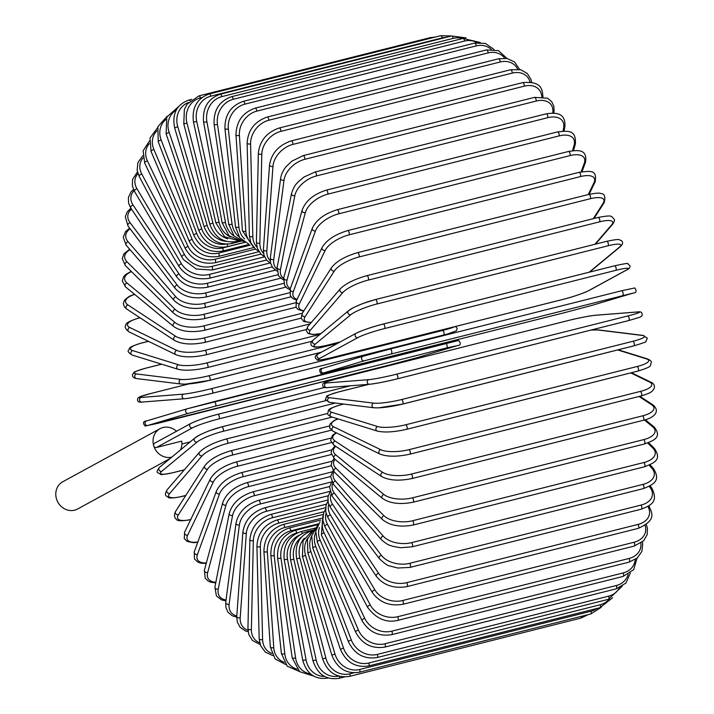 <?xml version="1.0" encoding="UTF-8"?>
<svg xmlns="http://www.w3.org/2000/svg" width="714" height="714" viewBox="0 0 714 714"><rect width="100%" height="100%" fill="white"/><g stroke="black" fill="none" stroke-linecap="round" stroke-linejoin="round"><path stroke-width="1.07" d="M180.481 449.918A15.512 14.084 -118.6 0 0 181.695 441.127L156.473 447.482A2.347 2.133 -118.6 0 1 154.679 443.171L190.683 423.527C198.019 420.1 207.042 417.038 217.743 414.352A2.347 0.964 -104.1 0 0 217.654 414.388A21.152 2.026 -16.6 0 0 191.138 423.348M171.797 457.121A15.512 14.084 -118.6 0 1 153.724 445.759A15.512 14.084 -118.6 0 1 160.025 428.686A15.512 14.084 -118.6 0 1 176.492 431.274M170.066 458.549L77.621 508.993A15.512 14.084 -118.6 0 1 56.46 498.836A15.512 14.084 -118.6 0 1 62.761 481.763L160.025 428.686M561.936 299.666A2.347 0.964 -104.1 0 0 562.034 299.648L330.698 357.901C320.747 360.043 316.347 360.722 317.48 359.936L315.392 358.098C314.883 356.473 315.775 355.117 318.06 354.019L356.143 333.242A2.347 2.133 61.4 0 0 357.937 337.552L319.854 358.33A21.152 2.026 163.4 0 0 330.796 357.866L562.132 299.612A21.152 2.026 163.4 0 0 588.648 290.652L626.722 269.874A21.152 2.026 163.4 0 0 615.789 270.338L384.444 328.583A21.152 2.026 163.4 0 0 357.937 337.552M384.444 328.583A2.347 0.964 -104.1 0 0 384.676 325.995A2.347 0.964 -104.1 0 0 383.204 324.067A2.347 0.964 -104.1 0 0 383.106 324.102A21.152 2.026 -16.6 0 0 356.598 333.063M383.302 324.049L614.451 265.849A2.347 0.964 75.9 0 1 614.54 265.813A2.347 0.964 75.9 0 1 616.012 267.741A2.347 0.964 75.9 0 1 615.789 270.338M356.143 333.242C363.48 329.814 372.503 326.753 383.204 324.067L614.54 265.813C624.491 263.671 628.9 262.993 627.758 263.778L629.846 265.617C630.355 267.241 629.471 268.598 627.178 269.696A2.347 2.133 -118.6 0 1 626.722 269.874M627.178 269.696L589.104 290.473A2.347 2.133 -118.6 0 1 588.648 290.652M589.104 290.473C581.758 293.9 572.744 296.962 562.034 299.648A2.347 0.964 -104.1 0 0 562.132 299.612M318.06 354.019A2.347 2.133 61.4 0 0 319.854 358.33M589.202 272.195L619.556 247.053A21.152 3.695 161.3 0 0 608.069 245.777L376.724 304.03A2.347 0.964 -104.1 0 0 376.858 301.379A2.347 0.964 -104.1 0 0 375.412 299.559A2.347 0.964 -104.1 0 0 375.243 299.639A21.152 3.695 -18.7 0 0 349.289 310.349M606.588 241.394A2.347 0.964 75.9 0 1 606.748 241.305L375.412 299.559L362.962 303.477C348.378 309.519 350.467 309.608 348.53 310.733A2.347 2.106 50.4 0 0 350.77 314.731L315.401 344.032A21.152 3.695 161.3 0 0 326.887 345.308L340.159 341.961M376.724 304.03A21.152 3.695 161.3 0 0 350.77 314.731M619.556 247.053A2.347 2.106 -129.6 0 0 620.314 246.669C623.019 244.072 623.313 242.019 621.207 240.52C618.128 239.842 621.724 238.289 606.748 241.305A2.347 0.964 75.9 0 1 608.194 243.135A2.347 0.964 75.9 0 1 608.069 245.777M348.53 310.733L313.16 340.025A2.347 2.106 50.4 0 0 315.401 344.032M594.887 244.295L611.666 224.821A21.152 5.328 159.2 0 0 599.564 221.84L368.228 280.093A2.347 0.964 -104.1 0 0 368.263 277.416A2.347 0.964 -104.1 0 0 366.844 275.684A2.347 0.964 -104.1 0 0 366.612 275.845M597.948 217.591A2.347 0.964 75.9 0 1 598.189 217.44L366.844 275.684C354.474 279.183 345.621 283.565 340.292 288.84A2.347 2.062 40.8 0 0 342.881 292.499L310.492 330.082A21.152 5.328 159.2 0 0 321.157 333.402M368.228 280.093A21.152 5.328 159.2 0 0 342.881 292.499M611.666 224.821A2.347 2.062 -139.2 0 0 612.639 224.223C614.415 221.626 614.906 219.903 614.102 219.064C610.782 216.458 613.942 214.539 598.189 217.44A2.347 0.964 75.9 0 1 599.599 219.171A2.347 0.964 75.9 0 1 599.564 221.84M340.292 288.84L307.895 326.423A2.347 2.062 40.8 0 0 310.492 330.082M593.298 218.671L603.107 203.329A21.152 6.926 156.9 0 0 590.353 198.715L359.017 256.969A2.347 0.964 -104.1 0 0 358.955 254.273A2.347 0.964 -104.1 0 0 357.571 252.64C345.058 256.317 336.356 261.333 331.474 267.696A2.347 1.999 32.6 0 0 334.322 271.008L305.155 316.605A21.152 6.926 156.9 0 0 311.456 322.3M359.017 256.969A21.152 6.926 156.9 0 0 334.322 271.008M588.613 194.627A2.347 0.964 75.9 0 1 588.907 194.395A2.347 0.964 75.9 0 1 590.291 196.029A2.347 0.964 75.9 0 1 590.353 198.715M331.474 267.696L302.308 313.294A2.347 1.999 32.6 0 0 305.155 316.605M594.03 218.484L604.222 202.553A2.347 1.999 -147.4 0 1 603.107 203.329M588.256 194.556L593.959 182.748A21.152 8.47 154.6 0 0 580.491 176.572L349.155 234.817A2.347 0.964 -104.1 0 0 349.012 232.13A2.347 0.964 -104.1 0 0 347.656 230.595C335.053 234.433 326.539 240.056 322.13 247.463A2.347 1.928 25.8 0 0 325.173 250.427L299.452 303.691A21.152 8.47 154.6 0 0 303.95 310.733M349.155 234.817A21.152 8.47 154.6 0 0 325.173 250.427M347.656 230.595L579 172.351A2.347 0.964 75.9 0 1 580.348 173.886A2.347 0.964 75.9 0 1 580.491 176.572M322.13 247.463L296.408 300.728A2.347 1.928 25.8 0 0 299.452 303.691M589.104 194.342L595.146 181.829A2.347 1.928 -154.2 0 1 593.959 182.748M581.125 171.869L584.275 163.238A21.152 9.951 152.1 0 0 570.067 155.581L338.722 213.825A2.347 0.964 -104.1 0 0 338.498 211.157A2.347 0.964 -104.1 0 0 337.178 209.72C324.531 213.691 316.24 219.885 312.304 228.284A2.347 1.839 20 0 0 313.027 230.327A2.347 1.839 20 0 0 315.481 230.917L293.4 291.437A21.152 9.951 152.1 0 0 297.051 299.389M338.722 213.825A21.152 9.951 152.1 0 0 315.481 230.917M337.178 209.72L568.522 151.466A2.347 0.964 75.9 0 1 569.834 152.912A2.347 0.964 75.9 0 1 570.067 155.581M312.304 228.284L290.223 288.804A2.347 1.839 20 0 0 290.946 290.848A2.347 1.839 20 0 0 293.4 291.437M582.044 171.708L585.507 162.212A2.347 1.839 -160 0 1 584.275 163.238M572.566 150.708L574.127 144.951A21.152 11.353 149.3 0 0 559.142 135.892L327.806 194.146A2.347 0.964 -104.1 0 0 327.503 191.513A2.347 0.964 -104.1 0 0 326.218 190.165C313.562 194.253 305.512 200.973 302.067 210.309A2.347 1.731 15.2 0 0 302.914 212.147A2.347 1.731 15.2 0 0 305.342 212.629L287.073 279.942A21.152 11.353 149.3 0 0 290.321 288.527M327.806 194.146A21.152 11.353 149.3 0 0 305.342 212.629M326.218 190.165L557.563 131.912A2.347 0.964 75.9 0 1 558.839 133.259A2.347 0.964 75.9 0 1 559.142 135.892M302.067 210.309L283.788 277.621A2.347 1.731 15.2 0 0 284.645 279.469A2.347 1.731 15.2 0 0 287.073 279.942M573.556 150.609L575.386 143.862A2.347 1.731 -164.8 0 1 574.127 144.951M563.016 131.081L563.614 128.011A21.152 12.673 146.3 0 0 547.816 117.676L316.472 175.921A2.347 0.964 -104.1 0 0 316.106 173.341A2.347 0.964 -104.1 0 0 314.856 172.083L304.039 177.001L298.577 181.49C296.792 183.873 294.73 183.917 291.473 193.681A2.347 1.615 11 0 0 292.428 195.324A2.347 1.615 11 0 0 294.82 195.69L280.504 269.294A21.152 12.673 146.3 0 0 283.619 278.353M316.472 175.921A21.152 12.673 146.3 0 0 294.82 195.69M314.856 172.083L546.201 113.829A2.347 0.964 75.9 0 1 547.442 115.088A2.347 0.964 75.9 0 1 547.816 117.676M291.473 193.681L277.148 267.277A2.347 1.615 11 0 0 278.103 268.919A2.347 1.615 11 0 0 280.504 269.294M564.06 131.055L564.872 126.896A2.347 1.615 -169 0 1 563.614 128.011M552.725 113.044L552.788 112.562A21.152 13.896 142.9 0 0 536.169 101.058L304.824 159.302A2.347 0.964 -104.1 0 0 304.387 156.785A2.347 0.964 -104.1 0 0 303.182 155.607L291.847 161.168L286.252 166.505C285.859 166.781 281.503 172.226 280.602 178.527A2.347 1.49 7.4 0 0 281.637 179.973A2.347 1.49 7.4 0 0 284.002 180.24L273.739 259.566A21.152 13.896 142.9 0 0 276.916 269.017M304.824 159.302A21.152 13.896 142.9 0 0 284.002 180.24M303.182 155.607L534.527 97.363A2.347 0.964 75.9 0 1 535.732 98.532A2.347 0.964 75.9 0 1 536.169 101.058M280.602 178.527L270.338 257.852A2.347 1.49 7.4 0 0 271.374 259.298A2.347 1.49 7.4 0 0 273.739 259.566M553.841 113.107L554.055 111.455A2.347 1.49 -172.6 0 1 552.788 112.562M541.765 96.676A21.152 15.012 139.1 0 0 524.281 86.162L292.945 144.406A2.347 0.964 -104.1 0 0 292.454 141.961A2.347 0.964 -104.1 0 0 291.285 140.881C278.719 145.192 271.472 153.224 269.535 164.97A2.347 1.348 4.2 0 0 272.962 166.398L266.84 250.837A21.152 15.012 139.1 0 0 270.222 260.655M292.945 144.406A21.152 15.012 139.1 0 0 272.962 166.398M291.285 140.881L522.621 82.628A2.347 0.964 75.9 0 1 523.79 83.716A2.347 0.964 75.9 0 1 524.281 86.162M269.535 164.97L263.404 249.418A2.347 1.348 4.2 0 0 266.84 250.837M530.047 82.03A21.152 16.011 134.7 0 0 512.259 73.105L280.914 131.349A2.347 0.964 -104.1 0 0 280.379 128.993A2.347 0.964 -104.1 0 0 279.254 127.993C266.724 132.349 259.762 140.729 258.352 153.126A2.347 1.196 1.3 0 0 261.797 154.26L259.851 243.179A21.152 16.011 134.7 0 0 263.564 253.372M280.914 131.349A21.152 16.011 134.7 0 0 261.797 154.26M279.254 127.993L510.59 69.749A2.347 0.964 75.9 0 1 511.715 70.748A2.347 0.964 75.9 0 1 512.259 73.105M258.352 153.126L256.406 242.046A2.347 1.196 1.3 0 0 259.851 243.179M517.677 69.16A21.152 16.895 129.5 0 0 500.184 61.984L268.839 120.238A2.347 0.964 -104.1 0 0 267.179 117.06C254.693 121.442 248.008 130.109 247.133 143.077A2.347 1.035 -1.4 0 0 250.578 143.916L252.827 236.637A21.152 16.895 129.5 0 0 257.022 247.258M268.839 120.238A21.152 16.895 129.5 0 0 250.578 143.916M267.179 117.06L498.515 58.807A2.347 0.964 75.9 0 1 500.184 61.984M247.133 143.077L249.382 235.798A2.347 1.035 -1.4 0 0 252.827 236.637M504.709 58.191A21.152 17.645 123.3 0 0 488.144 52.898L256.808 111.143A2.347 0.964 -104.1 0 0 255.148 108.153C242.706 112.553 236.307 121.469 235.968 134.901A2.347 0.875 -3.8 0 0 239.395 135.455L245.83 231.274A21.152 17.645 123.3 0 0 250.676 242.412M256.808 111.143A21.152 17.645 123.3 0 0 239.395 135.455M255.148 108.153L486.493 49.909A2.347 0.964 75.9 0 1 488.144 52.898M235.968 134.901L242.403 230.72A2.347 0.875 -3.8 0 0 245.83 231.274M491.152 49.275A21.152 18.261 116 0 0 476.247 45.892L244.902 104.146A2.347 0.964 -104.1 0 0 243.26 101.343C230.854 105.752 224.74 114.865 224.937 128.672A2.347 0.696 -6.1 0 0 228.337 128.939L238.904 227.123A21.152 18.261 116 0 0 244.652 238.913M244.902 104.146A21.152 18.261 116 0 0 228.337 128.939M243.26 101.343L474.605 43.099A2.347 0.964 75.9 0 1 476.247 45.892M224.937 128.672L235.495 226.856A2.347 0.696 -6.1 0 0 238.904 227.123M477.032 42.635A21.152 18.734 107.2 0 0 464.564 41.046L233.228 99.291A2.347 0.964 -104.1 0 0 231.604 96.685C219.225 101.102 213.397 110.349 214.12 124.432A2.347 0.518 -8.3 0 0 217.484 124.423L232.104 224.223A21.152 18.734 107.2 0 0 239.119 236.843M233.228 99.291A21.152 18.734 107.2 0 0 217.484 124.423M231.604 96.685L462.949 38.44A2.347 0.964 75.9 0 1 464.564 41.046M214.12 124.432L228.73 224.241A2.347 0.518 -8.3 0 0 232.104 224.223M462.431 38.565A21.152 19.073 97 0 0 453.194 38.369L221.858 96.622A2.347 0.964 -104.1 0 0 220.269 94.221C207.917 98.63 202.357 107.966 203.606 122.228L206.926 121.924L225.481 222.589A21.152 19.073 97 0 0 234.29 236.2M221.858 96.622A21.152 19.073 97 0 0 206.926 121.924M220.269 94.221L451.614 35.968A2.347 0.964 75.9 0 1 453.194 38.369M203.606 122.228L222.161 222.884L225.481 222.589M446.009 37.378A21.152 19.26 85.5 0 0 442.225 37.904L210.889 96.149A2.347 0.964 -104.1 0 0 209.345 93.953C197.002 98.362 191.709 107.734 193.476 122.058L196.734 121.478L219.082 222.232A21.152 19.26 85.5 0 0 230.426 236.923M210.889 96.149A21.152 19.26 85.5 0 0 196.734 121.478M209.345 93.953L440.681 35.7A2.347 0.964 75.9 0 1 442.225 37.904M193.476 122.058L215.824 222.813L219.082 222.232M201.991 97.488L200.402 97.889A2.347 0.964 -104.1 0 0 198.903 95.89L186.997 104.28L184.355 109.483L183.793 123.941L186.988 123.076L212.968 223.161A21.152 19.305 73.4 0 0 227.739 238.771M200.402 97.889A21.152 19.305 73.4 0 0 186.988 123.076M198.903 95.89L430.247 37.637A2.347 0.964 75.9 0 1 431.06 38.128M183.793 123.941L209.773 224.026L212.968 223.161M209.773 224.026C214.735 237.61 223.696 243.42 236.655 241.466A2.347 0.964 -104.1 0 0 237.03 241.082M190.022 100.763A2.347 0.964 -104.1 0 0 189.031 100.014C176.697 104.44 171.904 113.713 174.644 127.86L177.768 126.717L207.176 225.365A21.152 19.198 61.4 0 0 226.24 241.323M188.362 102.504A21.152 19.198 61.4 0 0 177.768 126.717M174.644 127.86L204.052 226.508L207.176 225.365M204.052 226.508C209.461 239.842 218.654 245.536 231.622 243.572A2.347 0.964 -104.1 0 0 232.13 242.073M178.527 106.681L166.79 117.069L166.103 133.786L169.138 132.367L201.75 228.828A21.152 18.948 50.4 0 0 225.57 244.161M176.296 109.974A21.152 18.948 50.4 0 0 169.138 132.367M166.103 133.786L198.715 230.247L201.75 228.828M198.715 230.247C204.534 243.242 213.932 248.758 226.909 246.785A2.347 0.964 -104.1 0 0 227.248 244.179M167.21 116.221L157.883 126.717L158.222 141.675A2.347 0.589 -20.8 0 1 161.159 139.98L196.734 233.523A21.152 18.555 40.8 0 0 222.732 247.936L244.991 242.332M165.835 119.524A21.152 18.555 40.8 0 0 161.159 139.98M158.222 141.675L193.797 235.209A2.347 0.589 -20.8 0 1 196.734 233.523M193.797 235.209C199.974 247.767 209.568 253.059 222.572 251.069A2.347 0.964 -104.1 0 0 222.732 247.936M157.544 127.77L150.011 137.998L151.073 151.466A2.347 0.768 -23.1 0 1 153.903 149.512L192.164 239.413A21.152 18.02 32.6 0 0 218.716 253.086L250.114 245.188M156.893 130.805A21.152 18.02 32.6 0 0 153.903 149.512M151.073 151.466L189.335 241.368A2.347 0.768 -23.1 0 1 192.164 239.413M189.335 241.368C195.832 253.399 205.596 258.406 218.627 256.406A2.347 0.964 -104.1 0 0 218.716 253.086M149.431 141.015L143.121 150.824L144.71 163.087A2.347 0.937 -25.4 0 1 147.423 160.873L188.077 246.464A21.152 17.35 25.8 0 0 215.119 259.253L255.433 249.097M149.324 143.63A21.152 17.35 25.8 0 0 147.423 160.873M144.71 163.087L185.372 248.677A2.347 0.937 -25.4 0 1 188.077 246.464M185.372 248.677C192.137 260.083 202.053 264.778 215.101 262.743A2.347 0.964 -104.1 0 0 215.119 259.253M142.764 155.786L137.909 162.578L137.106 170.057L139.176 176.456A2.347 1.107 -27.9 0 1 141.756 173.984L184.498 254.603A21.152 16.547 20 0 0 211.969 266.384L260.913 254.059M143.023 157.919A21.152 16.547 20 0 0 141.756 173.984M139.176 176.456L181.927 257.085A2.347 1.107 -27.9 0 1 184.498 254.603M181.927 257.085L183.516 259.637L196.261 269.026L212.04 270.035A2.347 0.964 -104.1 0 0 212.558 268.678A2.347 0.964 -104.1 0 0 211.969 266.384M137.454 171.958L132.599 179.357L132.367 185.854L134.527 191.477A2.347 1.258 -30.7 0 1 136.963 188.746L181.472 263.787A21.152 15.619 15.2 0 0 209.291 274.426L266.5 260.021M137.945 173.627A21.152 15.619 15.2 0 0 136.963 188.746M134.527 191.477L179.035 266.518A2.347 1.258 -30.7 0 1 181.472 263.787M179.035 266.518C186.211 276.443 196.35 280.352 209.452 278.228A2.347 0.964 -104.1 0 0 209.97 276.773A2.347 0.964 -104.1 0 0 209.291 274.426M133.491 189.46L130.948 192.012L128.395 197.519L128.582 203.169L130.787 208.024A2.347 1.41 -33.7 0 1 131.099 206.346A2.347 1.41 -33.7 0 1 133.072 205.052L179 273.935A21.152 14.566 11 0 0 207.114 283.315L272.168 266.929M134.089 190.692A21.152 14.566 11 0 0 133.072 205.052M130.787 208.024L176.715 276.916A2.347 1.41 -33.7 0 1 177.027 275.238A2.347 1.41 -33.7 0 1 179 273.935M176.715 276.916C184.033 285.993 194.244 289.438 207.363 287.26A2.347 0.964 -104.1 0 0 207.872 285.716A2.347 0.964 -104.1 0 0 207.114 283.315M130.894 208.185L127.119 212.022L125.298 216.779L128.002 225.981A2.347 1.544 -37.1 0 1 128.163 224.16A2.347 1.544 -37.1 0 1 130.109 222.759L177.108 284.975A21.152 13.405 7.4 0 0 205.445 292.981L277.889 274.747M131.492 209.077A21.152 13.405 7.4 0 0 130.109 222.759M128.002 225.981L175.001 288.197A2.347 1.544 -37.1 0 1 175.162 286.376A2.347 1.544 -37.1 0 1 177.108 284.975M175.001 288.197C182.409 296.355 192.664 299.318 205.793 297.069A2.347 0.964 -104.1 0 0 206.292 295.426A2.347 0.964 -104.1 0 0 205.445 292.981M129.627 228.141L125.53 231.639L123.245 237.289L126.182 245.214A2.347 1.669 -40.9 0 1 126.173 243.26A2.347 1.669 -40.9 0 1 128.101 241.76L175.822 296.819A21.152 12.147 4.2 0 0 204.302 303.37L283.672 283.378M130.118 228.792A21.152 12.147 4.2 0 0 128.101 241.76M126.182 245.214L173.904 300.273A2.347 1.669 -40.9 0 1 173.895 298.327A2.347 1.669 -40.9 0 1 175.822 296.819M173.904 300.273C181.356 307.466 191.629 309.894 204.739 307.564A2.347 0.964 -104.1 0 0 205.23 305.824A2.347 0.964 -104.1 0 0 204.302 303.37M129.68 249.248L123.977 253.782L122.246 258.638L125.369 265.581A2.347 1.776 -45.3 0 1 125.164 263.502A2.347 1.776 -45.3 0 1 127.065 261.886L175.135 309.376A21.152 10.79 1.3 0 0 203.686 314.374L289.554 292.758M130.073 249.695A21.152 10.79 1.3 0 0 127.065 261.886M125.369 265.581L173.44 313.071A2.347 1.776 -45.3 0 1 173.234 310.992A2.347 1.776 -45.3 0 1 175.135 309.376M173.44 313.071C180.892 319.229 191.156 321.104 204.222 318.676A2.347 0.964 -104.1 0 0 204.704 316.837A2.347 0.964 -104.1 0 0 203.686 314.374M131.206 271.347L125.619 274.542L123.611 276.729L122.281 280.932L125.557 286.921A2.347 1.874 -50.5 0 1 125.128 284.734A2.347 1.874 -50.5 0 1 127.003 282.994L175.064 322.558A21.152 9.353 -1.4 0 0 203.615 325.932L295.667 302.754M131.501 271.641A21.152 9.353 -1.4 0 0 127.003 282.994M125.557 286.921L173.618 326.476A2.347 1.874 -50.5 0 1 173.19 324.299A2.347 1.874 -50.5 0 1 175.064 322.558M173.618 326.476C181.044 331.564 191.254 332.849 204.24 330.323A2.347 0.964 -104.1 0 0 204.713 328.386A2.347 0.964 -104.1 0 0 203.615 325.932M134.473 294.257L129.216 296.346L124.459 300.21L123.326 303.575L124.432 306.895L126.78 309.073A2.347 1.964 -56.7 0 1 127.922 304.923L175.599 336.258A21.152 7.845 -3.8 0 0 204.079 337.954L302.37 313.205M134.678 294.427A21.152 7.845 -3.8 0 0 127.922 304.923M126.78 309.073L174.457 340.399A2.347 1.964 -56.7 0 1 175.599 336.258M204.365 342.309A2.347 0.964 -104.1 0 0 204.793 342.408A2.347 0.964 -104.1 0 0 205.248 340.373A2.347 0.964 -104.1 0 0 204.079 337.954M140.105 317.828L138.935 318.123A2.347 0.964 -104.1 0 0 138.596 318.078A2.347 0.964 -104.1 0 0 138.329 318.274M139.962 317.73L138.596 318.078C129.546 321.041 125.334 323.317 125.95 324.897C124.388 326.833 125.414 329.154 129.02 331.858A2.347 2.026 -64 0 1 129.814 327.512L176.751 350.369A21.152 6.274 -6.1 0 0 205.07 350.333L310.081 323.888M138.935 318.123A21.152 6.274 -6.1 0 0 129.814 327.512M129.02 331.858L175.956 354.715A2.347 2.026 -64 0 1 176.751 350.369M205.552 354.796A2.347 0.964 -104.1 0 0 205.882 354.84A2.347 0.964 -104.1 0 0 206.319 352.707A2.347 0.964 -104.1 0 0 205.07 350.333M148.467 341.328L142.006 342.961A2.347 0.964 -104.1 0 0 141.765 342.943C125.361 348.03 130.885 348.289 128.565 350.074C127.378 351.252 128.618 352.921 132.295 355.09A2.347 2.08 -72.8 0 1 132.652 350.583L178.491 364.792A21.152 4.668 -8.3 0 0 206.596 362.989L319.881 334.464M142.006 342.961A21.152 4.668 -8.3 0 0 132.652 350.583M132.295 355.09L178.125 369.308A2.347 2.08 -72.8 0 1 178.491 364.792M207.256 367.523A2.347 0.964 -104.1 0 0 207.497 367.531A2.347 0.964 -104.1 0 0 207.917 365.3A2.347 0.964 -104.1 0 0 206.596 362.989M161.659 364.202L146.075 368.121A2.347 0.964 -104.1 0 0 145.924 368.129A2.347 0.964 -104.1 0 0 145.79 368.192M161.605 364.185L145.924 368.129C136.829 370.905 132.875 372.36 134.062 372.485L132.483 374.716C132.295 376.805 133.652 378.09 136.57 378.572A2.347 2.115 -83 0 1 136.436 373.949L180.829 379.411A21.152 3.017 -10.4 0 0 208.631 375.814L337.66 343.327M146.075 368.121A21.152 3.017 -10.4 0 0 136.436 373.949M180.829 379.411A2.347 2.115 -83 0 0 180.963 384.034L185.283 384.159L209.621 380.383A2.347 0.964 -104.1 0 1 209.47 380.392A21.152 3.017 169.6 0 1 181.668 383.989M321.371 352.216L209.764 380.321M321.273 352.27L209.621 380.383A2.347 0.964 -104.1 0 0 210.023 378.045A2.347 0.964 -104.1 0 0 208.631 375.814M188.746 383.953L151.127 393.423A2.347 0.964 -104.1 0 0 151.065 393.432A2.347 0.964 -104.1 0 0 151.002 393.45M142.14 402.036A2.347 2.142 -94.5 0 1 139.516 400.09A2.347 2.142 -94.5 0 1 141.122 397.457L183.73 394.119A21.152 1.339 -12.5 0 0 211.165 388.728L442.501 330.475A21.152 1.339 -12.5 0 0 454.318 326.771M151.127 393.423A21.152 1.339 -12.5 0 0 141.122 397.457M188.71 383.953L151.065 393.432L139.712 396.814L137.731 398.278C137.043 401.313 138.4 402.58 141.809 402.089L184.417 398.751C190.995 398.046 200.277 396.225 212.245 393.298A2.347 0.964 -104.1 0 1 212.183 393.307A21.152 1.339 167.5 0 1 184.739 398.698A2.347 2.142 -94.5 0 1 182.124 396.761A2.347 2.142 -94.5 0 1 183.73 394.119M442.501 330.475A2.347 0.964 -104.1 0 1 443.965 332.608A2.347 0.964 -104.1 0 1 443.581 335.044A2.347 0.964 -104.1 0 1 443.519 335.053L212.308 393.271M455.434 326.494L457.246 328.369L456.416 330.796L447.633 333.991L212.245 393.298A2.347 0.964 -104.1 0 0 212.62 390.861A2.347 0.964 -104.1 0 0 211.165 388.728M389.639 364.961L416.646 357.776L457.139 345.674L446.696 347.914L215.36 406.168L188.353 413.352L147.86 425.455L158.303 423.215A2.347 0.964 -104.1 0 0 158.303 423.215L389.639 364.961A2.347 0.964 75.9 0 1 389.621 364.97A2.347 0.964 75.9 0 1 389.603 364.97L145.174 426.106C142.541 423.027 143.014 421.305 146.593 420.93A2.347 2.142 -106.6 0 1 146.682 420.903L187.006 408.854M147.86 425.455A2.347 2.142 -106.6 0 1 146.593 420.93L187.086 408.827A2.347 2.142 -106.6 0 1 187.175 408.801L455.96 341.122M188.353 413.352A2.347 2.142 -106.6 0 1 187.086 408.827L214.191 401.607A2.347 0.964 -104.1 0 0 214.182 401.616A2.347 0.964 -104.1 0 1 215.69 403.633A2.347 0.964 -104.1 0 1 215.36 406.168M446.696 347.914A2.347 0.964 -104.1 0 0 447.035 345.389A2.347 0.964 -104.1 0 0 445.536 343.363A2.347 0.964 -104.1 0 0 445.518 343.363L214.191 401.607M190.156 441.912L181.874 443.992L190.174 441.895M350.44 385.774L218.984 418.868A21.152 2.026 163.4 0 0 192.477 427.838L156.473 447.482M217.85 414.334L324.37 387.515M218.984 418.868A2.347 0.964 -104.1 0 0 219.216 416.271A2.347 0.964 -104.1 0 0 217.743 414.352L324.343 387.506M192.477 427.838A2.347 2.133 -118.6 0 1 190.683 423.527M172.842 472.695A2.347 0.964 -104.1 0 0 173.029 472.695A2.347 0.964 -104.1 0 0 173.199 472.606L184.364 469.794M335.393 403.035L223.036 431.327A21.152 3.695 161.3 0 0 197.082 442.037L161.712 471.329A21.152 3.695 161.3 0 0 173.199 472.606M161.712 471.329A2.347 2.106 -129.6 0 1 159.472 467.331C157.044 470.481 156.5 472.284 157.839 472.739L160.596 474.266C160.025 474.944 164.175 474.417 173.029 472.695L184.31 469.857M195.6 437.646A21.152 3.695 -18.7 0 1 221.554 426.945A2.347 0.964 -104.1 0 1 221.724 426.856A2.347 0.964 -104.1 0 1 223.17 428.686A2.347 0.964 -104.1 0 1 223.036 431.327M197.082 442.037A2.347 2.106 -129.6 0 1 194.842 438.03L159.472 467.331M181.311 496.533A2.347 0.964 -104.1 0 0 181.597 496.56A2.347 0.964 -104.1 0 0 181.829 496.409L185.827 495.4M332.171 417.074L227.471 443.439A21.152 5.328 159.2 0 0 202.124 455.844L169.736 493.436A21.152 5.328 159.2 0 0 181.829 496.409M169.736 493.436A2.347 2.062 -139.2 0 1 167.147 489.777C165.166 493.079 164.907 495.186 166.353 496.069C169.084 496.89 165.675 499.657 181.597 496.56L185.756 495.516M202.124 455.844A2.347 2.062 -139.2 0 1 199.536 452.185L167.147 489.777M227.471 443.439A2.347 0.964 -104.1 0 0 227.507 440.761A2.347 0.964 -104.1 0 0 226.088 439.039A2.347 0.964 -104.1 0 0 225.856 439.19M331.332 430.176L232.264 455.113A21.152 6.926 156.9 0 0 207.578 469.16L178.411 514.758A21.152 6.926 156.9 0 0 190.772 519.471M178.411 514.758A2.347 1.999 -147.4 0 1 175.564 511.447C173.93 514.821 174.207 517.436 176.385 519.31C177.17 521.149 181.999 521.247 190.87 519.605M207.578 469.16A2.347 1.999 -147.4 0 1 204.731 465.849L175.564 511.447M232.264 455.113A2.347 0.964 -104.1 0 0 232.211 452.426A2.347 0.964 -104.1 0 0 230.827 450.793C218.305 454.47 209.613 459.486 204.731 465.849M331.332 442.609L237.378 466.269A21.152 8.47 154.6 0 0 213.397 481.879L187.675 535.143A21.152 8.47 154.6 0 0 197.849 541.988M187.675 535.143A2.347 1.928 -154.2 0 1 184.631 532.171L184.266 538.606L187.059 541.417L193.619 542.694L197.733 542.292M213.397 481.879A2.347 1.928 -154.2 0 1 210.353 478.907L184.631 532.171M237.378 466.269A2.347 0.964 -104.1 0 0 237.235 463.582A2.347 0.964 -104.1 0 0 235.888 462.047C223.277 465.885 214.771 471.508 210.353 478.907M331.358 454.506L242.778 476.809A21.152 9.951 152.1 0 0 219.537 493.901L197.457 554.421A21.152 9.951 152.1 0 0 206.355 562.927M197.457 554.421A2.347 1.839 -160 0 1 194.993 553.823A2.347 1.839 -160 0 1 194.279 551.788L194.449 558.892L197.787 562.096L200.92 563.159L206.23 563.391M219.537 493.901A2.347 1.839 -160 0 1 217.074 493.312A2.347 1.839 -160 0 1 216.36 491.268L194.279 551.788M242.778 476.809A2.347 0.964 -104.1 0 0 242.546 474.141A2.347 0.964 -104.1 0 0 241.234 472.695C228.587 476.675 220.296 482.869 216.36 491.268M331.153 465.823L248.41 486.662A21.152 11.353 149.3 0 0 225.945 505.146L207.676 572.458A21.152 11.353 149.3 0 0 215.851 582.276M207.676 572.458A2.347 1.731 -164.8 0 1 205.248 571.985A2.347 1.731 -164.8 0 1 204.4 570.138L205.168 578.028L207.89 580.866L210.273 582.062L215.717 582.945M225.945 505.146A2.347 1.731 -164.8 0 1 223.518 504.664A2.347 1.731 -164.8 0 1 222.67 502.826L204.4 570.138M248.41 486.662A2.347 0.964 -104.1 0 0 248.106 484.03A2.347 0.964 -104.1 0 0 246.821 482.673C234.174 486.769 226.115 493.49 222.67 502.826M330.6 476.524L254.238 495.748A21.152 12.673 146.3 0 0 232.585 515.517L218.261 589.112A21.152 12.673 146.3 0 0 226.061 599.983M218.261 589.112A2.347 1.615 -169 0 1 215.869 588.747A2.347 1.615 -169 0 1 214.914 587.104L216.396 595.887L221.501 599.894L225.945 600.893M232.585 515.517A2.347 1.615 -169 0 1 230.185 515.142A2.347 1.615 -169 0 1 229.23 513.5L214.914 587.104M254.238 495.748A2.347 0.964 -104.1 0 0 253.863 493.16A2.347 0.964 -104.1 0 0 252.622 491.901C239.984 496.096 232.184 503.29 229.23 513.5M329.636 486.52L260.217 504.004A21.152 13.896 142.9 0 0 239.395 524.942L229.132 604.267A21.152 13.896 142.9 0 0 236.798 615.986M229.132 604.267A2.347 1.49 -172.6 0 1 226.766 603.99A2.347 1.49 -172.6 0 1 225.731 602.545L225.901 607.587L228.061 612.335L232.3 615.807L236.727 617.173M239.395 524.942A2.347 1.49 -172.6 0 1 237.03 524.674A2.347 1.49 -172.6 0 1 235.995 523.228L225.731 602.545M260.217 504.004A2.347 0.964 -104.1 0 0 259.78 501.478A2.347 0.964 -104.1 0 0 258.575 500.309C245.973 504.566 238.44 512.206 235.995 523.228M328.244 495.757L266.304 511.358A21.152 15.012 139.1 0 0 246.33 533.34L240.199 617.788A21.152 15.012 139.1 0 0 247.981 630.23M240.199 617.788A2.347 1.348 -175.8 0 1 236.771 616.361L237.28 621.921L240.118 627.258L245.429 630.944L248.151 631.738M246.33 533.34A2.347 1.348 -175.8 0 1 242.903 531.921L236.771 616.361M266.304 511.358A2.347 0.964 -104.1 0 0 265.813 508.912A2.347 0.964 -104.1 0 0 264.653 507.824C252.078 512.143 244.831 520.167 242.903 531.921M326.414 504.173L272.453 517.757A21.152 16.011 134.7 0 0 253.336 540.659L251.382 629.578A21.152 16.011 134.7 0 0 259.655 642.716M251.382 629.578A2.347 1.196 -178.7 0 1 247.945 628.454L248.865 634.666L252.515 640.52L260.164 644.546M253.336 540.659A2.347 1.196 -178.7 0 1 249.891 539.525L247.945 628.454M272.453 517.757A2.347 0.964 -104.1 0 0 271.918 515.401A2.347 0.964 -104.1 0 0 270.784 514.401C258.263 518.748 251.301 527.128 249.891 539.525M324.156 511.688L278.621 523.157A21.152 16.895 129.5 0 0 260.351 546.835L262.6 639.557A21.152 16.895 129.5 0 0 271.731 653.399M262.6 639.557A2.347 1.035 178.6 0 1 259.164 638.718L260.61 645.715L265.313 652.105L272.721 655.523M260.351 546.835A2.347 1.035 178.6 0 1 256.915 545.996L259.164 638.718M278.621 523.157A2.347 0.964 -104.1 0 0 276.952 519.979C264.466 524.362 257.79 533.028 256.915 545.996M321.487 518.266L284.743 527.512A21.152 17.645 123.3 0 0 267.339 551.824L273.765 647.643A21.152 17.645 123.3 0 0 284.217 662.244M273.765 647.643A2.347 0.875 176.2 0 1 270.338 647.089L275.131 658.96L285.805 664.564M267.339 551.824A2.347 0.875 176.2 0 1 263.912 551.27L270.338 647.089M284.743 527.512A2.347 0.964 -104.1 0 0 283.092 524.522C270.642 528.922 264.251 537.838 263.912 551.27M318.426 523.835L290.794 530.797A21.152 18.261 116 0 0 274.23 555.59L284.788 653.774A21.152 18.261 116 0 0 297.14 669.152M284.788 653.774A2.347 0.696 173.9 0 1 281.387 653.506L287.331 666.251L299.461 671.499M274.23 555.59A2.347 0.696 173.9 0 1 270.829 555.322L281.387 653.506M290.794 530.797A2.347 0.964 -104.1 0 0 289.152 527.994C276.737 532.403 270.633 541.515 270.829 555.322M297.676 532.733L296.712 532.974A21.152 18.734 107.2 0 0 280.977 558.107L295.587 657.906A21.152 18.734 107.2 0 0 310.572 673.962M295.587 657.906A2.347 0.518 171.7 0 1 292.222 657.924L299.666 671.678L313.66 676.096M280.977 558.107A2.347 0.518 171.7 0 1 277.612 558.125L292.222 657.924M296.712 532.974A2.347 0.964 -104.1 0 0 295.096 530.368C282.717 534.786 276.889 544.032 277.612 558.125M299.336 535.134A21.152 19.073 97 0 0 287.537 559.339L306.092 660.004L302.772 660.307C306.734 674.07 315.204 679.987 328.172 678.032A2.347 0.964 -104.1 0 0 328.262 677.997M306.092 660.004A21.152 19.073 97 0 0 324.504 676.408M287.537 559.339L284.217 559.642L302.772 660.307M302.29 533.331A2.347 0.964 -104.1 0 0 300.88 531.635C288.527 536.053 282.967 545.389 284.217 559.642M301.478 537.124A21.152 19.26 85.5 0 0 293.847 559.294L316.195 660.048L312.937 660.637C317.418 674.364 326.137 680.255 339.096 678.3A2.347 0.964 -104.1 0 0 339.569 676.336M316.195 660.048A21.152 19.26 85.5 0 0 338.757 676.113M293.847 559.294L290.589 559.883L312.937 660.637M307.404 532.448A2.347 0.964 -104.1 0 0 306.458 531.769C294.114 536.187 288.822 545.558 290.589 559.883M304.307 538.231A21.152 19.305 73.4 0 0 299.871 557.973L325.852 658.049L322.657 658.915C327.619 672.499 336.58 678.318 349.539 676.363A2.347 0.964 -104.1 0 0 349.887 673.811L353.742 672.838M325.852 658.049A21.152 19.305 73.4 0 0 349.887 673.811M581.374 616.343A2.347 0.964 75.9 0 1 580.875 618.11L349.539 676.363M299.871 557.973L296.676 558.839L322.657 658.915M359.41 672.231A2.347 0.964 -104.1 0 0 359.704 669.482L591.04 611.229A2.347 0.964 75.9 0 1 590.746 613.986L359.41 672.231C346.442 674.194 337.249 668.5 331.84 655.157L334.964 654.015A21.152 19.198 61.4 0 0 359.704 669.482M307.796 537.981A21.152 19.198 61.4 0 0 305.556 555.376L334.964 654.015M591.04 611.229A21.152 19.198 61.4 0 0 597.038 608.426M305.556 555.376L302.433 556.518L331.84 655.157M368.638 665.939A2.347 0.964 -104.1 0 0 368.861 662.994L600.206 604.749A2.347 0.964 75.9 0 1 599.974 607.694L368.638 665.939C355.652 667.911 346.254 662.396 340.444 649.401L343.47 647.982A21.152 18.948 50.4 0 0 368.861 662.994M311.661 536.116A21.152 18.948 50.4 0 0 310.858 551.52L343.47 647.982M600.206 604.749A21.152 18.948 50.4 0 0 609.256 599.082M310.858 551.52L307.823 552.939L340.444 649.401M377.144 657.54A2.347 0.964 -104.1 0 0 377.313 654.408L608.649 596.154A2.347 0.964 75.9 0 1 608.489 599.287L377.144 657.54C364.14 659.522 354.555 654.238 348.378 641.681A2.347 0.589 159.2 0 1 351.306 639.985A21.152 18.555 40.8 0 0 377.313 654.408M315.615 532.599A21.152 18.555 40.8 0 0 315.74 546.451L351.306 639.985M608.649 596.154A21.152 18.555 40.8 0 0 619.511 587.711M315.74 546.451A2.347 0.589 159.2 0 0 312.803 548.138L348.378 641.681M384.882 647.089A2.347 0.964 -104.1 0 0 384.971 643.769L616.307 585.525A2.347 0.964 75.9 0 1 616.218 588.836L384.882 647.089C371.851 649.088 362.087 644.082 355.59 632.051A2.347 0.768 156.9 0 1 358.419 630.096A21.152 18.02 32.6 0 0 384.971 643.769M319.417 527.53A21.152 18.02 32.6 0 0 320.158 540.195L358.419 630.096M616.307 585.525A21.152 18.02 32.6 0 0 628.15 574.431M320.158 540.195A2.347 0.768 156.9 0 0 317.337 542.149L355.59 632.051M391.772 634.666A2.347 0.964 -104.1 0 0 391.79 631.176L623.126 572.931A2.347 0.964 75.9 0 1 623.117 576.421L391.772 634.666C378.723 636.701 368.808 632.015 362.043 620.609A2.347 0.937 154.6 0 1 364.747 618.386A21.152 17.35 25.8 0 0 391.79 631.176M322.933 521.033A21.152 17.35 25.8 0 0 324.094 532.796L364.747 618.386M623.126 572.931A21.152 17.35 25.8 0 0 635.246 559.517M324.094 532.796A2.347 0.937 154.6 0 0 321.38 535.018L362.043 620.609M397.778 620.377A2.347 0.964 -104.1 0 0 398.296 619.011A2.347 0.964 -104.1 0 0 397.707 616.717L629.052 558.473A2.347 0.964 75.9 0 1 629.641 560.767A2.347 0.964 75.9 0 1 629.123 562.123L397.778 620.377C386.265 623.081 376.224 618.761 367.665 607.418A2.347 1.107 152.1 0 1 370.245 604.945A21.152 16.547 20 0 0 397.707 616.717M326.066 513.25A21.152 16.547 20 0 0 327.503 524.326L370.245 604.945M629.052 558.473A21.152 16.547 20 0 0 640.886 543.131M327.503 524.326A2.347 1.107 152.1 0 0 324.924 526.798L367.665 607.418M402.848 604.312A2.347 0.964 -104.1 0 0 403.365 602.866A2.347 0.964 -104.1 0 0 402.687 600.51L634.032 542.256A2.347 0.964 75.9 0 1 634.701 544.612A2.347 0.964 75.9 0 1 634.193 546.067L402.848 604.312C389.746 606.436 379.607 602.527 372.431 592.602A2.347 1.258 149.3 0 1 374.868 589.871A21.152 15.619 15.2 0 0 402.687 600.51M328.743 504.307A21.152 15.619 15.2 0 0 330.359 514.83L374.868 589.871M634.032 542.256A21.152 15.619 15.2 0 0 645.108 525.406M330.359 514.83A2.347 1.258 149.3 0 0 327.922 517.561L372.431 592.602M406.944 586.613A2.347 0.964 -104.1 0 0 407.453 585.069A2.347 0.964 -104.1 0 0 406.694 582.66L638.039 524.415A2.347 0.964 75.9 0 1 638.798 526.816A2.347 0.964 75.9 0 1 638.28 528.36L406.944 586.613C393.825 588.791 383.614 585.337 376.296 576.26A2.347 1.41 146.3 0 1 376.608 574.583A2.347 1.41 146.3 0 1 378.581 573.288A21.152 14.566 11 0 0 406.694 582.66M330.957 494.32A21.152 14.566 11 0 0 332.653 504.396L378.581 573.288M638.039 524.415A21.152 14.566 11 0 0 647.901 506.467M332.653 504.396A2.347 1.41 146.3 0 0 330.68 505.699A2.347 1.41 146.3 0 0 330.368 507.377L376.296 576.26M410.032 567.398A2.347 0.964 -104.1 0 0 410.541 565.756A2.347 0.964 -104.1 0 0 409.693 563.319L641.029 505.075A2.347 0.964 75.9 0 1 641.877 507.511A2.347 0.964 75.9 0 1 641.377 509.153L410.032 567.398L397.787 568.023L389.496 565.881C387.889 565.907 384.48 563.462 379.25 558.526A2.347 1.544 142.9 0 1 379.411 556.706A2.347 1.544 142.9 0 1 381.356 555.313A21.152 13.405 7.4 0 0 409.693 563.319M332.706 483.423A21.152 13.405 7.4 0 0 334.357 493.097L381.356 555.313M641.029 505.075A21.152 13.405 7.4 0 0 650.142 487.635L649.213 486.404M334.357 493.097A2.347 1.544 142.9 0 0 332.403 494.499A2.347 1.544 142.9 0 0 332.242 496.319L379.25 558.526M650.142 487.635A2.347 1.544 -37.1 0 1 651.784 488.019L650.159 485.859M412.094 546.826A2.347 0.964 -104.1 0 0 412.585 545.085A2.347 0.964 -104.1 0 0 411.657 542.631L643.002 484.378A2.347 0.964 75.9 0 1 643.93 486.841A2.347 0.964 75.9 0 1 643.43 488.581L412.094 546.826L400.616 547.736L392.959 546.371C390.04 545.059 388.809 546.228 381.258 539.543A2.347 1.669 139.1 0 1 381.249 537.588A2.347 1.669 139.1 0 1 383.177 536.08A21.152 12.147 4.2 0 0 411.657 542.631M334.018 471.713A21.152 12.147 4.2 0 0 335.455 481.022L383.177 536.08M643.002 484.378A21.152 12.147 4.2 0 0 651.962 468.402L649.178 465.189M335.455 481.022A2.347 1.669 139.1 0 0 333.536 482.53A2.347 1.669 139.1 0 0 333.545 484.476L381.258 539.543M651.962 468.402A2.347 1.669 -40.9 0 1 653.596 468.786L650.106 464.752M413.111 525.049A2.347 0.964 -104.1 0 0 413.593 523.21A2.347 0.964 -104.1 0 0 412.576 520.747L643.921 462.502A2.347 0.964 75.9 0 1 644.929 464.966A2.347 0.964 75.9 0 1 644.447 466.804L413.111 525.049C400.045 527.476 389.782 525.602 382.329 519.444A2.347 1.776 134.7 0 1 382.124 517.364A2.347 1.776 134.7 0 1 384.025 515.749A21.152 10.79 1.3 0 0 412.576 520.747M334.973 459.307A21.152 10.79 1.3 0 0 335.955 468.259L384.025 515.749M643.921 462.502A21.152 10.79 1.3 0 0 652.81 448.071L647.669 442.992M335.955 468.259A2.347 1.776 134.7 0 0 334.054 469.874A2.347 1.776 134.7 0 0 334.259 471.954L382.329 519.444M652.81 448.071A2.347 1.776 -45.3 0 1 654.417 448.419L648.58 442.653M413.067 502.228A2.347 0.964 -104.1 0 0 413.54 500.3A2.347 0.964 -104.1 0 0 412.442 497.845L643.787 439.592A2.347 0.964 75.9 0 1 644.885 442.046A2.347 0.964 75.9 0 1 644.412 443.983L413.067 502.228C400.081 504.762 389.88 503.477 382.445 498.39A2.347 1.874 129.5 0 1 382.017 496.212A2.347 1.874 129.5 0 1 383.891 494.472A21.152 9.353 -1.4 0 0 412.442 497.845M335.687 446.339A21.152 9.353 -1.4 0 0 335.83 454.907L383.891 494.472M643.787 439.592A21.152 9.353 -1.4 0 0 652.676 426.793L644.43 420.002M335.83 454.907A2.347 1.874 129.5 0 0 333.956 456.648A2.347 1.874 129.5 0 0 334.393 458.825L382.445 498.39M652.676 426.793A2.347 1.874 -50.5 0 1 654.22 427.079L645.313 419.743M411.55 478.442A2.347 0.964 -104.1 0 0 411.978 478.55A2.347 0.964 -104.1 0 0 412.433 476.515A2.347 0.964 -104.1 0 0 411.255 474.087L642.6 415.843A2.347 0.964 75.9 0 1 643.778 418.261A2.347 0.964 75.9 0 1 643.323 420.296L411.978 478.55C399.117 481.174 389.005 480.504 381.642 476.541A2.347 1.964 123.3 0 1 382.784 472.391A21.152 7.845 -3.8 0 0 411.255 474.087M336.464 432.889A21.152 7.845 -3.8 0 0 335.107 441.065L382.784 472.391M642.6 415.843A21.152 7.845 -3.8 0 0 651.57 404.722L639.021 396.475M335.107 441.065A2.347 1.964 123.3 0 0 333.965 445.206L381.642 476.541M651.57 404.722A2.347 1.964 -56.7 0 1 653.007 404.927L639.824 396.27M409.515 454.131A2.347 0.964 -104.1 0 0 409.845 454.175A2.347 0.964 -104.1 0 0 410.282 452.042A2.347 0.964 -104.1 0 0 409.033 449.668L640.369 391.415A2.347 0.964 75.9 0 1 641.627 393.789A2.347 0.964 75.9 0 1 641.181 395.922L409.845 454.175C397.162 456.906 387.184 456.862 379.919 454.05A2.347 2.026 116 0 1 380.705 449.704A21.152 6.274 -6.1 0 0 409.033 449.668M338.133 418.922A21.152 6.274 -6.1 0 0 333.768 426.847L380.705 449.704M640.369 391.415A21.152 6.274 -6.1 0 0 649.49 382.026L630.739 372.887M333.768 426.847A2.347 2.026 116 0 0 332.983 431.185L379.919 454.05M649.49 382.026A2.347 2.026 -64 0 1 650.766 382.142L631.408 372.717M406.444 429.292A2.347 0.964 -104.1 0 0 406.685 429.301A2.347 0.964 -104.1 0 0 407.105 427.07A2.347 0.964 -104.1 0 0 405.775 424.759L637.12 366.505A2.347 0.964 75.9 0 1 638.441 368.817A2.347 0.964 75.9 0 1 638.021 371.057A2.347 0.964 75.9 0 1 637.78 371.039M343.791 404.07L341.185 404.722A21.152 4.668 -8.3 0 0 331.84 412.344L377.679 426.561A21.152 4.668 -8.3 0 0 405.775 424.759M377.679 426.561A2.347 2.08 107.2 0 0 377.313 431.077C384.444 432.711 394.235 432.122 406.685 429.301L638.021 371.057C654.113 365.961 649.428 366.086 651.329 362.453C651.677 361.382 650.392 360.204 647.491 358.91L618.181 349.815M637.12 366.505A21.152 4.668 -8.3 0 0 646.465 358.883L617.655 349.949M331.84 412.344A2.347 2.08 107.2 0 0 331.474 416.86L377.313 431.077M341.185 404.722A2.347 0.964 -104.1 0 0 340.944 404.713C324.861 409.809 329.538 409.684 327.646 413.317C327.298 414.388 328.574 415.566 331.474 416.86M646.465 358.883A2.347 2.08 -72.8 0 1 647.491 358.91M374.564 407.73A21.152 3.017 169.6 0 0 402.366 404.133A2.347 0.964 -104.1 0 0 402.517 404.124A2.347 0.964 -104.1 0 0 402.919 401.786A2.347 0.964 -104.1 0 0 401.518 399.554L632.863 341.301A2.347 0.964 75.9 0 1 634.255 343.541A2.347 0.964 75.9 0 1 633.854 345.871A2.347 0.964 75.9 0 1 633.702 345.879L402.651 404.053M368.861 384.328L338.971 391.861A21.152 3.017 -10.4 0 0 329.332 397.689L373.717 403.151A21.152 3.017 -10.4 0 0 401.518 399.554M373.717 403.151A2.347 2.115 97 0 0 373.85 407.774L378.25 407.89L402.517 404.124L633.854 345.871C642.921 343.131 646.946 341.622 645.929 341.354L647.312 338.204L643.216 335.428L598.823 329.966A2.347 2.115 -83 0 0 598.118 330.011A21.152 3.017 -10.4 0 0 590.862 330.1M632.863 341.301A21.152 3.017 -10.4 0 0 642.502 335.473L598.118 330.011M329.332 397.689A2.347 2.115 97 0 0 329.466 402.312L373.85 407.774M642.502 335.473A2.347 2.115 -83 0 1 643.216 335.428M369.879 384.221A21.152 1.339 167.5 0 0 397.314 378.831A2.347 0.964 -104.1 0 0 397.377 378.822A2.347 0.964 -104.1 0 0 397.752 376.385A2.347 0.964 -104.1 0 0 396.297 374.252L627.633 315.999A2.347 0.964 75.9 0 1 629.096 318.132A2.347 0.964 75.9 0 1 628.722 320.568A2.347 0.964 75.9 0 1 628.65 320.577L397.439 378.795M627.633 315.999A21.152 1.339 -12.5 0 0 637.647 311.964L595.039 315.302A21.152 1.339 -12.5 0 0 567.603 320.693L336.267 378.947A21.152 1.339 -12.5 0 0 326.253 382.981L368.861 379.643A21.152 1.339 -12.5 0 0 396.297 374.252M368.861 379.643A2.347 2.142 85.5 0 0 369.549 384.275C377.376 383.329 386.649 381.508 397.377 378.822L628.722 320.568L640.083 317.177L642.029 315.767C642.591 312.678 641.234 311.393 637.968 311.911L595.369 315.249A2.347 2.142 -94.5 0 1 595.699 315.249M326.253 382.981A2.347 2.142 85.5 0 0 326.95 387.613L369.549 384.275M336.267 378.947A2.347 0.964 -104.1 0 0 336.196 378.956L324.834 382.347L322.889 383.757C322.326 386.845 323.683 388.13 326.95 387.613M595.039 315.302A2.347 2.142 -94.5 0 1 595.369 315.249C587.542 316.195 578.269 318.016 567.541 320.702L336.196 378.956M391.326 353.582A2.347 0.964 -104.1 0 0 391.656 351.056A2.347 0.964 -104.1 0 0 390.156 349.03A2.347 0.964 -104.1 0 0 390.147 349.039L363.14 356.224A2.347 2.142 73.4 0 0 361.659 359.071A2.347 2.142 73.4 0 0 364.318 360.775L323.826 372.878L334.268 370.637L565.604 312.384L592.611 305.199L633.104 293.097L364.318 360.775M362.971 356.277L322.648 368.326A2.347 2.142 73.4 0 0 322.558 368.344L363.051 356.25L390.156 349.03L621.483 290.785A2.347 0.964 75.9 0 1 621.501 290.776A2.347 0.964 75.9 0 1 623.001 292.802A2.347 0.964 75.9 0 1 622.662 295.337M621.519 290.776L631.926 288.545M565.604 312.384A2.347 0.964 -104.1 0 1 565.586 312.393A2.347 0.964 -104.1 0 0 565.586 312.393L334.25 370.637L320.916 373.484C318.828 370.263 319.372 368.549 322.558 368.344A2.347 2.142 73.4 0 0 323.826 372.878M313.16 340.025C310.456 342.631 310.162 344.683 312.268 346.183C315.347 346.852 311.75 348.414 326.726 345.397L340.007 342.051M620.314 246.669L589.63 272.088M307.895 326.423L306.19 330.332L307.957 333.474L312.973 334.616L320.988 333.545M612.639 224.223L595.476 244.143M357.571 252.64L588.907 194.395C596.27 193.057 600.206 192.78 600.715 193.548C604.499 193.53 605.668 196.537 604.222 202.553M302.308 313.294L301.112 318.176L303.825 321.586L311.224 322.567M296.408 300.728L296.024 307.127L297.872 309.358L303.646 311.206M595.146 181.829C597.1 169.762 591.237 170.825 579 172.351M290.223 288.804L290.366 295.855L292.686 298.479L296.685 300.139M585.507 162.212C587.684 148.289 576.778 150.27 568.522 151.466M283.788 277.621L284.6 285.564L287.358 288.394L289.946 289.643M575.386 143.862C576.18 129.573 568.237 130.805 557.563 131.912M277.148 267.277L278.603 276.015L283.378 279.924M564.872 126.896C565.916 112.776 556.152 112.384 546.201 113.829M270.338 257.852L270.499 262.859L272.641 267.607L276.925 271.115M554.055 111.455L553.885 106.44L551.752 101.7L547.504 98.211L534.527 97.363M263.404 249.418L263.912 254.952L266.733 260.289L270.615 263.341M543.015 97.639C542.247 90.544 542.952 80.86 522.621 82.628M256.406 242.046L257.326 248.24L260.958 254.104L264.501 256.674M531.635 82.262L530.921 79.361L527.289 73.497L520.792 69.749L510.59 69.749M249.382 235.798L250.828 242.787L255.523 249.168L258.691 251.203M519.622 69.454L514.491 61.913L506.994 58.468L498.515 58.807M242.403 230.72L253.318 246.964M507.065 58.477L498.524 50.667L486.493 49.909M235.495 226.856L239.726 237.673L248.552 243.947M493.981 49.436L485.359 43.411L474.605 43.099M228.73 224.241L234.121 236.013L244.581 242.082M480.326 42.501L462.949 38.44M222.161 222.884L229.042 235.745L241.546 241.18M466.117 37.904L451.614 35.968M215.824 222.813L224.615 236.798L239.449 240.948M451.498 35.995L440.681 35.7M238.333 241.046L236.655 241.466M435.388 37.03L430.247 37.637M189.031 100.014L191.7 99.344M241.207 241.162L231.622 243.572M244.866 242.26L226.909 246.785M249.079 244.393L222.572 251.069M253.818 247.544L218.627 256.406M258.995 251.694L215.101 262.743M264.555 256.817L212.04 270.035M269.99 262.993L209.452 278.228M275.301 270.16L207.363 287.26M280.593 278.228L205.793 297.069M285.832 287.144L204.739 307.564M290.982 296.828L204.222 318.676M296.06 307.198L204.24 330.323M174.457 340.399C181.82 344.371 191.932 345.041 204.793 342.408L301.112 318.158M175.956 354.715C183.23 357.527 193.199 357.571 205.882 354.84L306.252 329.573M141.765 342.943L148.369 341.283M178.125 369.308C185.256 370.941 195.047 370.352 207.497 367.531L311.929 341.238M180.963 384.034L136.57 378.572M445.536 343.363L458.647 340.471C461.28 343.55 460.798 345.281 457.219 345.656L416.726 357.75L389.621 364.97M194.842 438.03C196.939 436.656 196.475 435.959 209.407 430.729L221.724 426.856L325.834 400.643M199.536 452.185C204.864 446.91 213.718 442.528 226.088 439.039L327.664 413.46M329.368 425.981L230.827 450.793M330.752 438.155L235.888 462.047M331.724 449.909L241.234 472.695M332.215 461.173L246.821 482.673M332.197 471.865L252.622 491.901M331.671 481.905L258.575 500.309M329.814 491.419L264.653 507.824M327.771 500.05L270.784 514.401M325.566 507.734L276.952 519.979M323.183 514.428L283.092 524.522M320.622 520.069L289.152 527.994M317.953 524.62L295.096 530.368M315.302 528.003L300.88 531.635M339.096 678.3L344.389 676.97M312.75 530.19L306.458 531.769M296.676 558.839C294.409 544.55 299.452 535.197 311.786 530.779M588.086 614.656L580.875 618.11M302.433 556.518L303.048 540.837L312.991 530.074M601.259 607.319L590.746 613.986M307.823 552.939L307.439 539.07L314.936 528.485M612.567 597.779L599.974 607.694M312.803 548.138L311.723 535.821L317.364 525.745M622.242 586.23L608.489 599.287M317.337 542.149L315.758 531.118L320.068 521.666M630.355 572.985L625.946 583.043L616.218 588.836M321.38 535.018L322.844 516.186M637.022 558.214L633.675 569.656L623.117 576.421M324.924 526.798L322.826 520.256L323.638 512.938L325.495 509.368M642.332 542.042L642.698 544.086L641.886 551.395L637.334 557.946L629.123 562.123M327.922 517.561L325.762 511.956L325.986 505.476L327.913 501.29M646.295 524.54L647.419 528.128L647.187 534.607L643.68 540.766L634.193 546.067M330.368 507.377L328.172 502.54L327.967 496.908L330.002 492.08M648.999 505.976C651.23 512.331 657.933 519.453 638.28 528.36M332.242 496.319L329.538 487.162L331.733 481.825M651.784 488.019C658.772 502.094 650.847 505.28 641.377 509.153M333.545 484.476L330.6 476.479L333.099 470.651M653.596 468.786C660.584 480.379 654.551 484.172 643.43 488.581M334.259 471.954L331.135 465.073L332.064 461.449L334.179 458.647M654.417 448.419C661.967 459.87 654.649 462.717 644.447 466.804M334.393 458.825L331.118 452.926L331.823 449.695L335.08 445.947M654.22 427.079C662.753 437.861 652.587 440.957 644.412 443.983M333.965 445.206L330.564 440.467L332.447 435.353L336.044 432.684M653.007 404.927C660.878 411.666 653.613 418.038 643.323 420.296M332.983 431.185L329.618 427.927L330.073 423.955L334.188 420.466L337.856 418.841M650.766 382.142C654.319 383.704 655.282 386.113 653.676 389.38C651.953 391.076 652.855 392.423 641.181 395.922M343.595 404.044L340.944 404.713M329.466 402.312L325.361 399.537L326.744 396.377C325.736 396.118 329.761 394.61 338.82 391.861L368.683 384.346M591.076 330.046L598.823 329.966M390.156 349.03L621.501 290.776L634.835 287.938C636.924 291.16 636.37 292.874 633.184 293.07L592.691 305.173L565.586 312.393"/></g></svg>

